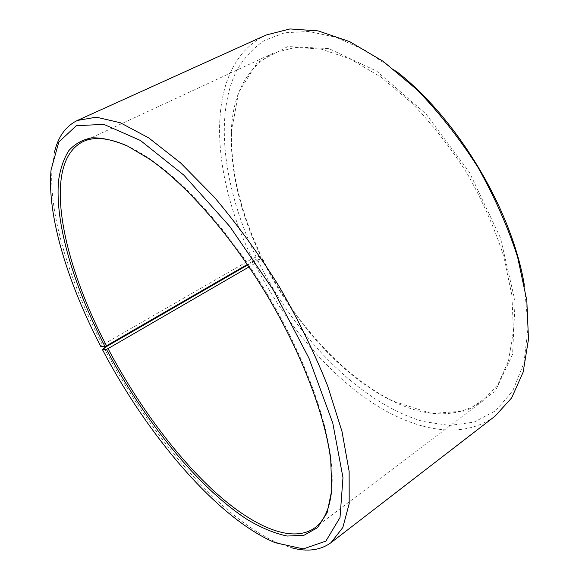 <?xml version="1.0" encoding="UTF-8"?>
<svg xmlns="http://www.w3.org/2000/svg" width="579" height="579" viewBox="0 0 579 579"><rect width="100%" height="100%" fill="white"/><g stroke="black" fill="none" stroke-linecap="round" stroke-linejoin="round"><path stroke-width="0.43" stroke-dasharray="2.9 2.17" d="M247.674 264.972L257.467 259.848L262.656 258.799L248.999 266.933M262.28 259.233C292.12 320.382 341.031 375.836 392.034 400.806C426.694 417.995 456.831 418.147 482.452 401.261L497.839 384.601L508.492 360.97L513.435 330.848L511.908 295.247L503.527 255.737C494.582 228.068 482.473 200.667 467.202 173.541C450.419 147.319 431.912 123.761 411.683 102.874L380.729 76.92L350.013 58.863L321.092 49.085L295.225 47.398L273.295 53.159C246.357 67.852 232.345 94.536 231.245 133.206C230.637 172.716 240.553 213.832 260.991 256.569L247.327 264.465M331.977 486.838C332.512 478.392 332.151 468.903 330.877 458.38C325.55 414.318 302.166 352.104 267.143 293.741C232.056 235.421 188.103 185.562 151.705 160.173C143.006 154.108 134.806 149.331 127.09 145.843M104.09 347.965C149.585 434.706 219.969 518.473 279.491 543.674L291.635 547.799M54.325 152.842L52.262 165.5C47.883 212.399 69.227 280.837 102.49 344.896L252.278 258.639L256.099 257.018L261.361 256.121L260.991 256.569M100.818 346.495L102.49 344.896M253.667 261.505C280.858 316.489 321.374 366.84 366.485 398.815C411.365 430.146 461.116 441.357 495.081 416.142M266.087 35.022C203.576 64.928 209.301 171.355 252.278 258.639M257.467 259.848C294.863 335.69 359.458 402.998 423.155 421.49L449.557 425.456L474.129 422.113L495.646 410.757L512.726 390.963L523.981 362.772L528.135 326.853L524.263 284.644M395.891 70.993L365.335 50.409L335.9 37.23L308.745 31.476L284.73 32.757L264.458 40.4C252.878 48.318 243.469 58.631 236.239 71.34C213.564 118.623 224.869 191.577 256.099 257.018M262.656 258.799C292.656 320.296 341.842 376.053 393.221 401.196L431.435 413.471L466.674 410.952L495.146 391.484L512.589 354.341L515.1 301.398L500.459 237.911L469.374 172.231L425.978 113.954L376.799 71.217L328.872 48.578L287.886 46.544L257.329 62.539L238.562 92.466L231.462 131.976C230.847 171.76 240.813 213.137 261.361 256.121M273.295 53.159L82.92 141.689M482.452 401.261L314.904 527.787M151.705 160.173L149.903 159.363M330.877 458.38L330.747 460.341M275.076 542.682L279.491 543.674M51.068 169.864L52.262 165.5M392.034 400.806L393.221 401.196M231.245 133.206L231.462 131.976"/><path stroke-width="0.87" d="M248.999 266.933L108.034 348.623C136.593 402.709 174.489 454.486 213.398 490.558C252.06 526.014 291.722 544.325 314.904 527.787C324.747 520.55 330.443 506.9 331.977 486.838M247.327 264.465L106.55 345.772L104.951 346.437L100.818 346.495C67.938 283.247 46.827 215.793 51.068 169.864L58.819 142.029L76.283 125.744L103.757 124.333L140.386 140.451L183.782 175.082L229.849 226.548L273.331 290.028L308.962 358.22L332.773 423.054L342.978 477.624L340.011 517.539L325.868 541.126L303.295 548.906L275.076 542.682C216.814 517.952 147.356 435.184 102.396 349.521L104.09 347.965L247.674 264.972M127.09 145.843C108.657 137.78 93.928 136.391 82.92 141.689C41.391 162.569 61.526 260.159 106.55 345.772M108.034 348.623L106.442 349.303C143.809 420.014 197.519 487.25 247.414 519.631C261.447 527.947 274.692 533.418 287.141 536.045L303.939 535.293L317.574 527.65L327.149 512.647L331.789 490.116L330.747 460.341C325.369 415.954 301.746 353.147 266.369 294.204C230.941 235.298 186.576 184.954 149.903 159.363L127.814 146.19C114.258 140.371 102.266 137.585 91.844 137.824C82.392 139.655 74.677 143.976 68.698 150.793C63.69 158.82 60.325 168.67 58.602 180.337C54.535 223.248 73.96 286.424 104.951 346.437M106.442 349.303L102.396 349.521M291.635 547.799C307.29 552.062 320.426 550.34 331.043 542.646L342.833 527.491L349.188 503.687L349.137 471.422L342.015 431.565L327.605 385.773C314.498 353.002 298.359 319.912 279.179 286.511C258.69 253.892 237.057 224.109 214.273 197.149L180.605 162.931L148.76 137.925L120.294 122.734L96.295 117.168L77.376 120.461C65.593 126.222 57.907 137.02 54.325 152.842M331.043 542.646L495.081 416.142L511.655 397.903L523.155 372.123L528.489 339.258L526.803 300.378L517.633 257.163C507.841 226.874 494.575 196.867 477.841 167.143C459.458 138.41 439.186 112.615 417.039 89.745L383.189 61.367L349.651 41.616L318.132 30.897L289.963 28.95L266.087 35.022L77.376 120.461M524.263 284.644C511.684 209.193 456.599 117.515 395.891 70.993"/></g></svg>
